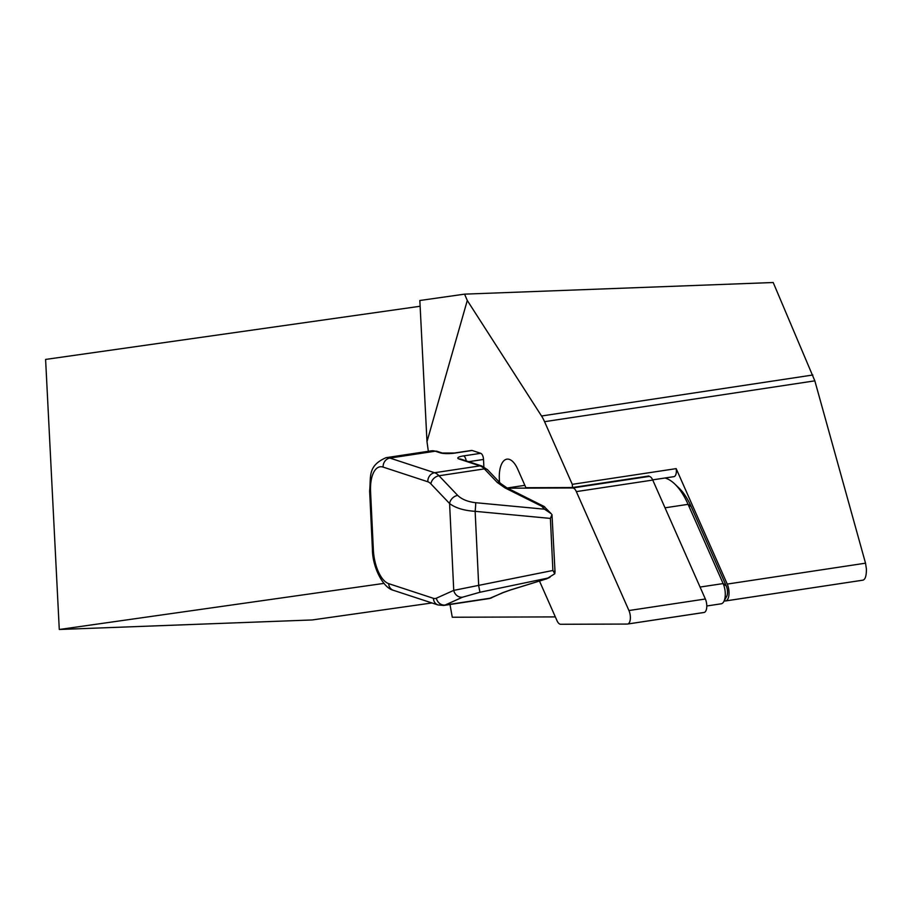 <?xml version="1.0" encoding="UTF-8"?>
<svg xmlns="http://www.w3.org/2000/svg" width="912" height="912" viewBox="0 0 912 912"><rect width="100%" height="100%" fill="white"/><g stroke="black" fill="none" stroke-linecap="round" stroke-linejoin="round"><path stroke-width="1.37" d="M499.605 482.414A23.815 10.739 81.4 0 1 506.912 459.158A23.815 10.739 81.4 0 1 517.708 469.133L525.916 487.703L572.428 487.544A7.581 3.42 -98.6 0 0 572.28 484.466A7.581 3.42 -98.6 0 0 572.269 484.34L544.555 421.686A32.467 14.638 -98.6 0 0 541.534 415.997L467.286 300.481L426.987 441.659L428.344 451.292M572.269 484.34L676.18 468.631A7.581 3.42 81.4 0 1 676.202 468.768A7.581 3.42 81.4 0 1 673.945 476.657A7.581 3.42 81.4 0 1 673.717 476.68L652.65 479.86L673.945 476.657M676.18 468.631L727.252 584.079A10.819 4.879 81.4 0 1 728.802 589.676A10.819 4.879 81.4 0 1 725.576 600.951A10.819 4.879 81.4 0 1 725.257 600.974L724.139 600.974M426.987 441.659L419.839 300.504L464.573 294.143L773.205 282.515L814.838 380.84L865.522 563.183L866.4 568.883C866.468 575.711 865.306 579.485 862.912 580.169L725.576 600.951M449.992 604.496L452.272 617.242L555.34 616.9M383.849 583.406L59.28 629.485L45.6 359.431L420.124 306.261M431.946 602.957L312.2 619.955L59.28 629.485M483.873 466.887L483.52 459.443A5.415 2.44 -98.6 0 0 480.738 453.31L472.131 450.482A5.415 2.44 -98.6 0 0 471.572 450.437A5.415 2.44 -98.6 0 0 471.059 450.642M464.573 294.143L467.286 300.481M723.786 601.612L726.647 596.459A7.581 3.42 -98.6 0 0 726.26 585.937L691.216 506.696A58.436 26.345 -98.6 0 0 679.075 488.125L674.812 484.044A63.851 28.785 81.4 0 1 688.081 504.336L723.136 583.577A12.985 5.86 81.4 0 1 723.786 601.612A12.985 5.86 81.4 0 1 721.13 603.812A12.985 5.86 81.4 0 1 720.731 603.847M648.808 476.417A7.581 3.42 -98.6 0 0 648.842 475.996L572.428 487.544M554.815 573.728L552.889 570.467L453.743 590.383A8.117 7.193 65.8 0 0 462.566 597.189L479.951 592.253L547.838 578.094L554.815 573.728L554.735 570.65M551.27 513.764L544.532 509.192L475.676 502.706C467.788 501.782 461.803 499.354 457.699 495.41A8.117 6.088 136.4 0 0 449.593 503.538C455.396 507.973 463.912 510.572 475.141 511.336L550.403 518.415L551.988 514.585L555.043 572.155M547.838 578.094L545.992 579.074M509.922 590.11L502.523 592.766A5.415 4.788 65.8 0 0 503.641 592.435L510.401 590.018A5.415 3.409 72.9 0 1 509.922 590.11L545.262 579.245L510.401 590.018A5.415 3.409 72.9 0 0 510.857 589.825M503.641 592.435L489.083 598.591L443.711 605.443A27.052 12.198 -98.6 0 0 445.181 605.009L462.566 597.189M480.738 453.31L463.547 455.909A10.819 2.143 -2.7 0 0 459.055 459.01L479.963 465.872A27.052 12.198 81.4 0 1 484.375 468.893L497.245 482.437A5.415 4.058 -43.6 0 1 500.54 483.406L506.821 487.783L544.259 506.548M497.245 482.437L505.031 487.931A5.415 2.736 -63.5 0 1 506.821 487.783M505.031 487.931L541.762 506.274L543.848 506.274L551.053 513.547M544.532 509.192L541.762 506.274L544.829 507.004M475.676 502.706A8.117 0.57 95.4 0 1 475.141 511.336L478.709 585.937L479.951 592.253M665.065 478.002A63.851 28.785 81.4 0 1 674.812 484.044M507.619 488.182L572.668 487.966A8.653 3.899 81.4 0 1 576.338 491.614L628.938 610.538A8.653 3.899 81.4 0 1 630.306 619.168A8.653 3.899 81.4 0 1 627.604 624.036A8.653 3.899 81.4 0 1 627.342 624.059L560.652 624.275A8.653 3.899 81.4 0 1 556.981 620.627L539.494 581.081M645.981 476.429L649.082 476.417A8.653 3.899 81.4 0 1 652.753 480.065L705.352 599.002A8.653 3.899 81.4 0 1 706.72 607.62A8.653 3.899 81.4 0 1 704.018 612.488A8.653 3.899 81.4 0 1 703.756 612.511L627.855 623.979M727.252 584.079L865.522 563.183M725.895 600.883L862.912 580.169M541.534 415.997L812.831 375.003M544.555 421.686L814.838 380.84M472.131 450.482L454.928 453.082A5.415 2.44 -98.6 0 0 454.381 453.036A5.415 2.44 -98.6 0 0 453.891 453.23M459.055 459.01A5.415 4.708 -71.8 0 1 460.993 459.169L481.901 466.032A5.415 4.708 -71.8 0 0 479.963 465.872L434.591 472.735L389.891 458.063L435.252 451.201A5.415 4.708 108.2 0 1 437.201 451.36L431.365 450.836A37.882 17.077 81.4 0 1 435.252 451.201L440.314 452.865A10.819 2.143 -2.7 0 0 454.928 453.082M466.214 460.879A5.415 2.44 -98.6 0 0 463.547 455.909M483.52 459.443L468.654 461.689M383.108 467.092L427.808 481.764A18.935 8.539 81.4 0 1 430.897 483.873L449.593 503.538L453.743 590.383L436.369 598.192A18.935 8.539 81.4 0 1 433.394 598.318L388.683 583.646A29.765 13.418 81.4 0 1 373.361 549.936L370.568 491.659A29.765 13.418 81.4 0 1 383.108 467.092A8.117 7.068 -71.8 0 1 389.891 458.063A37.882 17.077 -98.6 0 0 386.004 457.699L431.365 450.836M481.901 466.032L487.669 469.862A5.415 4.058 -43.6 0 0 484.375 468.893L439.003 475.756A27.052 12.198 -98.6 0 0 434.591 472.735A8.117 7.068 -71.8 0 0 427.808 481.764M457.699 495.41L439.003 475.756A8.117 6.088 136.4 0 0 430.897 483.873M502.523 592.766L490.553 598.158A27.052 12.198 81.4 0 1 489.083 598.591M491.671 597.827A5.415 4.788 65.8 0 1 490.553 598.158L445.181 605.009A8.117 7.193 65.8 0 1 436.369 598.192M550.403 518.415L552.889 570.467M437.201 451.36L442.263 453.025A5.415 4.708 108.2 0 0 440.314 452.865M433.394 598.318A8.117 7.068 108.2 0 0 438.022 604.952L443.711 605.443M388.683 583.646A8.117 7.068 108.2 0 0 393.311 590.281L438.022 604.952M373.361 549.936A8.117 1.607 177.3 0 1 372.415 549.241C372.358 566.899 382.972 587.875 393.311 590.281M370.568 491.659A8.117 1.607 177.3 0 1 369.634 490.964L372.415 549.241M726.26 585.937L723.136 583.577L700.074 587.054M691.216 506.696L688.081 504.336L665.019 507.813M524.867 485.332L507.254 488L524.856 485.321M705.352 599.002L628.938 610.538M652.753 480.065L576.338 491.614M649.082 476.417L572.668 487.966M471.572 450.437L454.381 453.036L442.263 453.025M549.982 577.296L546.311 578.949M487.669 469.862L500.54 483.406M369.634 490.964C371.127 476.999 367.171 465.975 386.004 457.699M721.13 603.812L706.789 605.978M704.018 612.488L627.604 624.036"/></g></svg>

